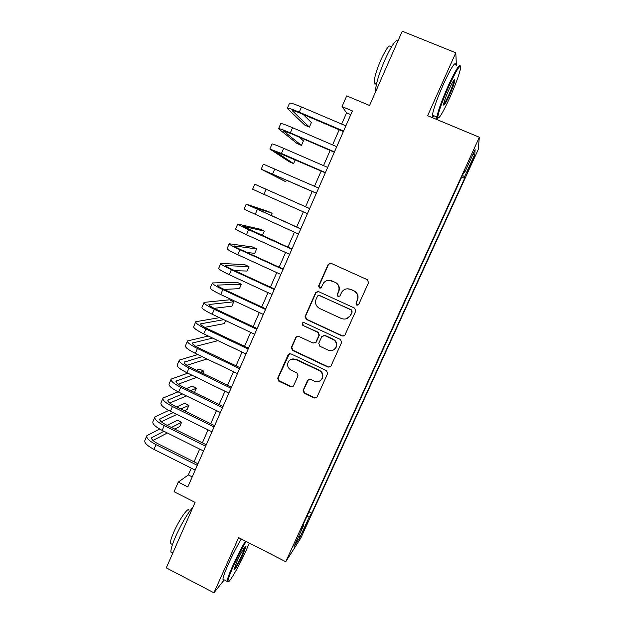 <?xml version="1.0" encoding="UTF-8"?>
<svg xmlns="http://www.w3.org/2000/svg" width="624" height="624" viewBox="0 0 624 624"><rect width="100%" height="100%" fill="white"/><g stroke="black" fill="none" stroke-linecap="round" stroke-linejoin="round"><path stroke-width="0.94" d="M356.725 305.105L358.777 304.333L368.519 282.695L367.403 279.731L331.055 263.312L328.154 264.443L318.599 285.979L319.371 288.031L321.212 287.57L323.489 283.023C325.814 280.371 328.622 279.669 331.913 280.909L334.924 282.274C338.645 284.443 339.823 287.578 338.458 291.697L337.21 294.481L337.982 296.54L339.885 296.01L341.905 291.837C344.23 288.935 347.139 288.132 350.626 289.419L353.652 290.792C357.396 292.976 358.582 296.127 357.201 300.245L355.945 303.038L356.725 305.105M347.186 288.803L350.914 289.388L353.933 290.761C357.677 292.937 358.855 296.08 357.474 300.191L356.226 302.975L356.998 305.035L357.887 305.159M330.564 263.156L328.497 264.475L318.973 285.956L319.738 288.007L320.291 288.14M329.059 280.285L335.252 282.266C338.965 284.427 340.135 287.555 338.777 291.658L337.537 294.434L338.302 296.494L339.004 296.626M306.446 525.104L308.155 521.009L304.091 528.754L302.39 532.841L306.446 525.104M303.116 390.367L304.2 393.292L314.184 398.065L316.961 397.223L327.608 373.589L326.516 370.656L290.878 353.839L288.257 354.518L277.688 378.23L278.772 381.131L290.722 386.841L293.405 386.1L298.022 375.827L296.93 372.91L290.979 370.079C287.539 367.848 286.751 364.931 288.631 361.319C290.527 359.003 292.882 358.387 295.698 359.479L319.145 370.555C322.452 372.622 323.333 375.422 321.773 378.963C319.894 381.599 317.429 382.348 314.371 381.186L310.456 379.33L307.726 380.117L303.116 390.367L303.521 390.094L304.606 393.003L314.566 397.761L316.633 397.652M456.394 65.247L455.793 52.806L402.238 31.2L369.58 105.487L346.702 95.893L342.038 106.587L352.388 110.947L187.824 486.915L178.285 482.087L174.08 491.72L195.07 502.39L166.288 567.856L213.915 592.8L224.25 579.899M455.793 52.806L427.627 115.69L479.333 137.249L285.753 561.709L238.633 537.623L213.915 592.8M342.1 336.001L344.893 335.15L355.742 311.08L354.635 308.123L318.513 291.587L315.627 292.687L305.105 316.415L306.197 319.34L342.1 336.001L344.113 335.915M341.617 342.467L330.868 366.319L328.084 367.162L292.422 350.368L291.338 347.451L296.026 336.999L298.654 336.336L313.1 343.091L315.978 342.022L318.973 335.322L317.881 332.389L302.804 325.369L302.203 323.037L304.044 322.569L340.517 339.526L341.617 342.467M472.079 160.805L467.236 172.045L472.001 162.529L474.833 155.696L472.079 160.805M479.333 137.249L478.218 149.542L300.807 538.052L285.753 561.709M308.997 511.82L311.743 513.193L464.638 178.339L464.599 176.654L462.415 175.469M311.743 513.193L309.231 517.015L299.988 537.264L293.927 546.71L303.49 525.751L300.706 529.994L464.482 170.929L464.521 172.801L475.114 149.588L474.802 154.307L464.599 176.654M435.809 119.098L436.769 116.969M191.303 468.148L188.331 474.95L178.285 482.087M342.038 106.587L346.601 112.835L341.687 124.067M339.191 129.776L332.584 144.908M330.158 150.454L323.521 165.633M321.165 171.015L314.512 186.241M312.226 191.474L305.557 206.739M303.319 211.848L296.696 227.003M294.419 232.214L287.89 247.151M285.574 252.463L279.131 267.189M276.767 272.602L270.418 287.126M268.016 292.633L261.752 306.953M259.311 312.554L253.133 326.672M250.645 332.366L244.561 346.289M242.034 352.076L236.036 365.804M233.462 371.686L227.549 385.211M224.944 391.186L219.118 404.516M216.466 410.576L210.725 423.719M208.034 429.874L202.371 442.822M199.649 449.062L194.064 461.83M350.789 114.605L346.601 112.835M192.208 476.908L188.331 474.95M461.682 177.083L464.638 178.339M463.741 172.567L464.521 172.801M315.058 343.028L315.994 342.42M303.49 525.751L302.913 525.158M306.813 516.602L309.231 517.015M472.672 154.947L474.802 154.307M299.988 537.264L298.958 535.681M317.593 291.392L316.001 292.656L305.503 316.321L306.595 319.238L342.404 335.86M351.913 312.016L351.14 309.949L319.449 295.417L317.608 295.885L316.134 299.114C314.777 303.194 315.947 306.322 319.636 308.49L341.25 318.451C344.893 319.792 347.857 318.895 350.158 315.767L352.201 311.922L351.14 309.949M318.825 295.277L351.429 309.863M346.624 318.661L350.454 315.666L350.594 314.948M352.201 311.922L350.883 314.855M297.258 336.18L296.221 337.256L291.775 347.279L292.851 350.189L328.427 366.943L330.361 366.904M316.181 342.178L319.34 335.174L318.248 332.249L302.804 325.369M303.217 322.436L302.617 322.92L303.209 325.252M328.177 350.15C331.227 351.289 333.707 350.54 335.603 347.911C337.217 344.331 336.344 341.5 332.99 339.425L324.652 335.54L321.758 336.617L318.763 343.325L319.855 346.258L328.177 350.15M333.59 349.908L335.93 347.732C337.537 344.159 336.671 341.344 333.325 339.269L332.99 339.425M323.107 335.431L325.003 335.4L333.325 339.269M308.584 379.337L303.521 390.094M320.338 380.585L322.132 378.713C323.684 375.18 322.811 372.388 319.511 370.321L319.145 370.555M291.08 359.354L296.119 359.276L319.511 370.321M289.357 353.722L278.156 377.98L279.232 380.874L291.151 386.576L292.968 386.584M287.336 108.28L289.466 103.319C289.895 102.601 293.896 103.818 301.486 106.977L345.868 125.845M343.372 131.555L300.269 113.178C295.222 111.072 292.562 110.237 292.282 110.682L309.379 127.117L304.964 125.229L287.274 108.428C287.68 107.757 291.673 109.005 299.247 112.172L343.582 131.063M309.379 127.117L311.368 122.53L303.272 114.457M449.725 97.843C455.606 84.544 459.225 74.677 460.574 68.242C460.769 63.125 456.799 69.272 448.672 86.681C442.127 101.634 438.493 111.79 437.783 117.156C438.43 120.089 442.416 113.654 449.725 97.843M438.001 118.217C437.213 118.958 436.839 118.724 436.886 117.507L436.925 117.031C437.915 111.142 441.613 100.893 448.024 86.276C455.512 70.114 459.623 63.391 460.364 66.097M449.475 95.176C445.489 103.74 443.516 106.798 443.547 104.348C444.179 101.275 445.973 96.353 448.952 89.599C452.673 81.565 454.678 78.328 454.951 79.903C454.529 82.735 452.704 87.828 449.475 95.176M443.539 104.442C444.584 103.483 446.363 100.261 448.851 94.793C451.792 88.124 453.515 83.359 454.03 80.488L454.038 79.958M375.593 91.798L375.562 91.478C375.531 85.231 378.573 74.849 384.704 60.31C391.279 45.965 395.795 39.273 398.268 40.24M376.709 83.062C375.258 84.544 374.423 84.435 374.213 82.742C374.15 78.187 376.311 70.699 380.702 60.271C386.389 48.079 389.797 43.68 390.928 47.073M434.062 115.838C432.799 117.281 432.253 117.055 432.409 115.151C433.321 109.239 436.972 98.974 443.36 84.365C451.363 67.174 455.504 60.715 455.793 65.005M246.09 541.437C241.87 548.574 237.658 556.78 233.438 566.054C229.819 574.205 227.986 579.306 227.932 581.342C227.838 585.647 239.093 566.335 246.277 550.165L249.296 543.075M228.056 581.779L227.074 581.365C227.3 579.033 229.172 573.901 232.697 565.968C236.925 556.67 241.168 548.387 245.45 541.109M243.196 553.972C239.374 562.591 233.501 572.465 234.039 569.291L236.785 561.912C240.529 553.488 246.121 544.034 245.981 546.289L243.196 553.972M234.125 568.854C236.059 566.709 238.852 561.717 242.494 553.878L245.131 546.569M172.466 552.95L170.921 552.146C170.664 549.588 172.24 544.362 175.648 536.476C181.732 523.201 187.504 513.435 192.972 507.172M171.561 544.058L170.414 543.457C170.204 541.593 171.327 537.818 173.776 532.147C179.267 519.379 188.744 506.056 189.01 510.471M223.899 579.719L222.94 579.22C223.127 576.865 224.983 571.724 228.501 563.8C232.713 554.51 236.98 546.242 241.293 538.988M278.585 128.677L280.722 123.708C281.065 123.185 285.004 124.519 292.555 127.709L336.742 146.695M334.316 152.24L291.408 133.754L283.538 131.024L301.462 145.415L297.055 143.512L278.538 128.786C278.866 128.31 282.789 129.675 290.332 132.873L334.472 151.889M301.462 145.415L303.436 140.845L298.732 136.913M269.88 148.972L272.025 143.988C272.282 143.653 276.167 145.103 283.67 148.325L327.67 167.435M325.307 172.825L274.841 151.265L293.576 163.621L289.193 161.71L269.857 149.035L281.455 153.465L325.408 172.598M293.576 163.621L295.261 159.736M261.222 169.151L263.367 164.159L318.638 188.058M316.352 193.284L266.191 171.397L285.73 181.74L261.214 169.182L316.391 193.19M285.73 181.74L286.432 180.125M266.05 189.236L309.66 208.564L254.764 184.22L266.05 189.236L263.858 194.314L307.429 213.673M254.764 184.22L252.619 189.22L263.858 194.314M271.097 215.537L272.095 213.236L267.758 211.302L246.199 204.173L300.737 228.961M246.184 204.212L244.07 209.149L298.506 234.047M300.791 228.829L251.16 206.365L272.095 213.236M262.205 235.537L264.35 231.122L260.029 229.172L237.689 224.024C237.627 224.445 241.27 226.333 248.617 229.694L291.853 249.249M237.65 224.102L235.568 228.969C235.482 229.437 239.109 231.356 246.457 234.725L289.637 254.303M291.97 248.992L242.635 226.2L264.35 231.122M246.886 252.463L254.725 253.352L256.643 248.914L252.346 246.956L229.219 243.766C229.078 244.374 232.658 246.371 239.975 249.764L283.023 269.428M229.164 243.883L227.105 248.687C226.949 249.335 230.521 251.363 237.822 254.764L280.823 274.459M283.187 269.045L241.34 249.928C236.465 247.666 234.07 246.34 234.156 245.926L256.643 248.914M234.78 270.691L247.065 271.042L248.976 266.627L244.694 264.662L220.795 263.406C220.576 264.194 224.102 266.3 231.379 269.724L274.24 289.497M220.724 263.562L218.696 268.304C218.455 269.131 221.965 271.261 229.234 274.7L272.048 294.497M274.459 288.99L232.791 269.771C227.939 267.485 225.584 266.081 225.724 265.559L248.976 266.627M224.086 289.411L239.444 288.647L241.348 284.255L237.073 282.274L212.41 282.945C212.113 283.904 215.584 286.12 222.823 289.575L265.504 309.457M212.332 283.14L210.319 287.812C210.007 288.818 213.463 291.057 220.693 294.528L263.32 314.426M265.777 308.825L224.281 289.505C219.461 287.204 217.144 285.73 217.331 285.082L241.348 284.255M214.188 308.342L231.855 306.173L233.75 301.798L229.499 299.809L204.071 302.383C203.705 303.521 207.113 305.83 214.321 309.325L256.815 329.308M203.978 302.609L201.997 307.219C201.607 308.404 205.007 310.744 212.199 314.246L254.647 334.253M257.143 328.559L215.826 309.137C211.021 306.813 208.744 305.269 208.985 304.504L233.75 301.798M219.461 317.671L195.78 321.711C195.335 323.021 198.689 325.447 205.858 328.965L248.165 349.05M195.663 321.984L193.713 326.531C193.245 327.889 196.591 330.33 203.752 333.863L246.012 353.972M248.547 348.184L207.41 328.661C202.636 326.313 200.39 324.698 200.686 323.817L223.743 319.683M204.797 327.335L224.305 323.606L225.623 320.572M208.299 336.024L187.535 340.946C187.013 342.428 190.312 344.947 197.441 348.504L239.569 368.69M187.403 341.25L185.476 345.735C184.938 347.264 188.222 349.807 195.343 353.371L237.432 373.589M240.006 367.708L199.04 348.083C194.29 345.719 192.083 344.035 192.426 343.036L212.62 338.083M195.733 346.328L216.793 340.969L217.113 340.22M197.8 354.549L179.322 360.071C178.729 361.733 181.974 364.354 189.072 367.942L231.02 388.229M179.182 360.415L177.278 364.837C176.662 366.538 179.899 369.19 186.982 372.778L228.891 393.097M231.504 387.122L190.71 367.403C185.983 365.017 183.815 363.269 184.205 362.154L202.145 356.639M186.904 365.29L206.996 358.972M187.769 373.16L171.163 379.103C170.492 380.936 173.683 383.651 180.742 387.27L222.518 407.659M170.999 379.486L169.127 383.846C168.441 385.718 171.623 388.463 178.667 392.09L220.397 412.503M223.049 406.435L182.426 386.623C177.731 384.212 175.594 382.403 176.03 381.178L192.137 375.281M178.238 384.189L196.537 377.411M202.816 373.253L203.728 371.147L199.532 369.119L196.459 370.18M200.694 372.232L203.728 371.147M178.105 391.81L163.036 398.042C162.295 400.031 165.438 402.854 172.458 406.497L214.055 426.988M162.864 398.455L161.015 402.753C160.259 404.797 163.387 407.636 170.399 411.294L211.949 431.8M214.64 425.654L174.19 405.74C169.51 403.315 167.419 401.435 167.903 400.093L182.481 393.955M169.712 403.026L186.498 395.92M194.477 392.504L196.31 388.284L192.13 386.248L186.358 388.541M190.616 390.616L196.31 388.284M168.753 410.444L154.963 416.871C154.144 419.032 157.232 421.949 164.221 425.63L205.639 446.215M154.768 417.323L152.942 421.567C152.116 423.766 155.189 426.715 162.162 430.396L203.541 451.004M206.279 444.764L165.992 424.757C161.335 422.315 159.276 420.365 159.814 418.922L173.098 412.628M161.296 421.785L176.795 414.453M184.493 410.81L187.083 409.586L188.924 405.335L184.766 403.291L176.615 406.934M180.89 409.04L188.924 405.335M159.65 429.047L146.921 435.614C146.039 437.939 149.074 440.95 156.023 444.655L197.27 465.332M146.71 436.098L144.916 440.279C144.019 442.65 147.038 445.684 153.98 449.397L195.187 470.098M197.956 463.772L157.841 443.68C153.208 441.215 151.18 439.202 151.765 437.642L163.94 431.278M152.974 440.458L167.357 432.978M174.782 429.125L179.743 426.543L181.576 422.308L177.427 420.256L167.154 425.334M171.436 427.463L181.576 422.308M471.409 162.279L472.001 162.529M469.412 166.663L469.997 166.912M306.595 319.238L306.197 319.34M305.503 316.321L305.105 316.415M292.851 350.189L292.422 350.368M291.775 347.279L291.338 347.451M296.221 337.256L295.792 337.405M307.983 380.117L307.593 380.375M296.119 359.276L295.698 359.479M291.151 386.576L290.722 386.841M279.232 380.874L278.772 381.131M278.156 377.98L277.688 378.23M288.475 354.705L288.038 354.9M304.606 393.003L304.2 393.292M301.486 106.977L299.247 112.172M292.703 110.542L292.508 110.994M292.555 127.709L290.332 132.873M283.67 148.325L281.455 153.465M274.833 168.839L272.633 173.948M257.314 209.516L255.138 214.57M248.617 229.694L246.457 234.725M239.975 249.764L237.822 254.764M231.379 269.724L229.234 274.7M226.099 265.496L225.896 265.972M222.823 289.575L220.693 294.528M217.729 284.973L217.472 285.566M214.321 309.325L212.199 314.246M209.399 304.356L209.095 305.05M205.858 328.965L203.752 333.863M201.115 323.63L200.764 324.441M197.441 348.504L195.343 353.371M192.871 342.802L192.473 343.723M189.072 367.942L186.982 372.778M184.673 361.873L184.228 362.911M180.742 387.27L178.667 392.09M176.514 380.851L176.03 381.997M172.458 406.497L170.399 411.294M168.402 399.727L167.864 400.982M164.221 425.63L162.162 430.396M160.329 418.509L159.752 419.866M156.023 444.655L153.98 449.397M152.303 437.198L151.671 438.656M296.447 336.859L296.026 336.999M302.617 322.92L302.203 323.037M308.123 379.86L307.726 380.117M288.694 354.323L288.257 354.518M432.409 115.151L436.925 117.031M376.561 83.71L374.213 82.742M454.046 80.262L454.951 79.903M437.783 117.156L436.886 117.507M222.94 579.22L227.074 581.365M172.474 544.526L170.414 543.457M170.921 552.146L172.77 553.114M245.162 546.562L245.981 546.289M227.932 581.342L227.066 581.63"/></g></svg>
